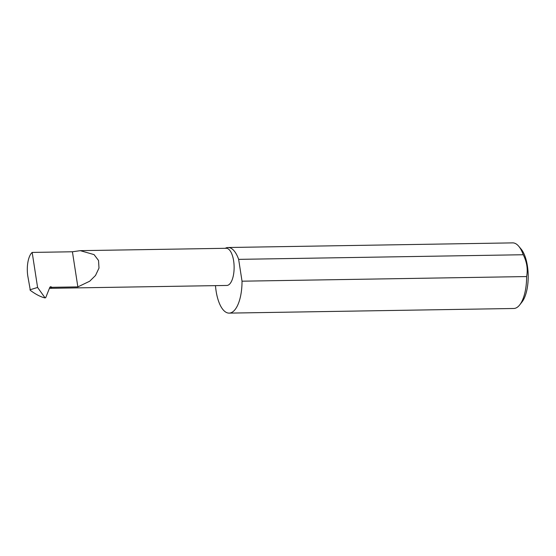 <?xml version="1.0" encoding="UTF-8"?>
<svg xmlns="http://www.w3.org/2000/svg" width="556" height="556" viewBox="0 0 556 556"><rect width="100%" height="100%" fill="white"/><g stroke="black" fill="none" stroke-linecap="round" stroke-linejoin="round"><path stroke-width="0.83" d="M29.927 289.801L37.593 287.459L32.172 252.424A18.584 7.589 -90.9 0 0 27.8 276.054L30.344 290.385C35.681 294.312 40.47 296.8 44.702 297.863L45.668 297.759L49.88 287.202L50.631 286.688L52.014 287.306L77.854 286.889L89.711 281.218L95.493 275.505L98.996 268.096L98.53 260.486L94.061 254.613L80.272 250.659L72.419 251.771L77.854 286.889M80.272 250.659L226.236 248.289A18.584 7.589 89.1 0 1 233.972 263.732A18.584 7.589 89.1 0 1 229.253 284.429A18.584 7.589 89.1 0 1 226.841 285.45L50.033 288.321L52.014 287.306M518.734 246.252L521.076 249.032A29.656 12.114 89.1 0 1 528.2 275.442A29.656 12.114 89.1 0 1 521.938 302.075L519.686 304.931A32.811 13.4 -90.9 0 0 526.622 276.561C528.019 269.257 526.893 261.98 523.245 254.738A32.811 13.4 -90.9 0 0 518.734 246.252A32.811 13.4 -90.9 0 0 512.681 242.882L228.085 247.51A32.811 13.4 -90.9 0 0 225.25 248.303M215.471 285.631A32.811 13.4 -90.9 0 0 229.148 313.118L513.751 308.49A32.811 13.4 -90.9 0 0 518.018 306.69A32.811 13.4 -90.9 0 0 519.686 304.931M523.245 254.738L238.642 259.36A32.811 13.4 -90.9 0 0 228.085 247.51M229.148 313.118A32.811 13.4 -90.9 0 0 233.416 311.318A32.811 13.4 -90.9 0 0 242.027 281.19L526.622 276.561M37.593 287.459L45.008 297.773L45.668 297.759M238.642 259.36L242.027 281.19M49.442 288.307L50.033 288.321M32.172 252.424L72.419 251.771M51.138 286.826L49.88 287.209"/></g></svg>
